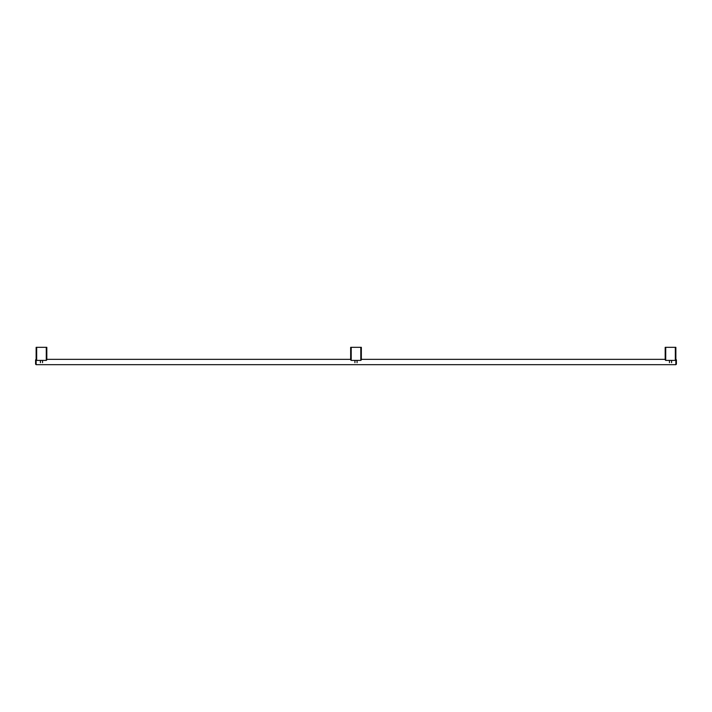 <?xml version="1.0" encoding="UTF-8"?>
<svg xmlns="http://www.w3.org/2000/svg" width="712" height="712" viewBox="0 0 712 712"><rect width="100%" height="100%" fill="white"/><g stroke="black" fill="none" stroke-linecap="round" stroke-linejoin="round"><path stroke-width="1.07" d="M36.134 359.337L35.6 359.872L35.6 364.143L36.134 364.678L36.134 347.322L36.134 359.872L36.668 360.406L46.28 360.406L46.814 359.872L46.814 347.322L46.28 347.322L46.28 360.406M665.72 360.406L665.72 347.322L665.186 347.322L665.186 359.872L665.72 360.406L675.332 360.406L675.866 359.872L675.866 347.322L675.866 364.678L36.134 364.678M675.866 364.678L676.4 364.143L676.4 359.872L675.866 359.337M665.72 347.322L675.332 347.322L675.332 360.406M361.34 347.322L360.806 347.322L360.806 360.406L361.34 359.872L361.34 347.322L361.34 359.337L665.186 359.337L665.186 347.322M675.866 347.322L675.332 347.322M350.66 359.872L351.194 360.406L351.194 347.322L350.66 347.322L350.66 359.872M360.806 360.406L351.194 360.406M360.806 347.322L351.194 347.322M46.814 347.322L46.814 359.337L350.66 359.337L350.66 347.322M36.668 360.406L36.668 347.322L36.134 347.322M36.668 347.322L46.28 347.322M671.594 362.675L671.594 360.406M669.458 362.675L669.458 360.406M357.068 362.675L357.068 360.406M354.932 362.675L354.932 360.406M42.542 362.675L42.542 360.406M40.406 362.675L40.406 360.406"/></g></svg>
